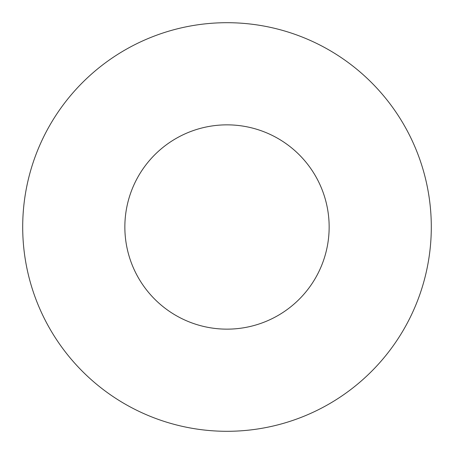 <?xml version="1.0" encoding="UTF-8"?>
<svg xmlns="http://www.w3.org/2000/svg" width="454" height="454" viewBox="0 0 454 454"><rect width="100%" height="100%" fill="white"/><g stroke="black" fill="none" stroke-linecap="round" stroke-linejoin="round"><path stroke-width="0.68" d="M329.15 227A102.15 102.15 0 0 1 175.925 315.462A102.15 102.15 0 0 1 175.925 138.538A102.15 102.15 0 0 1 329.15 227M431.3 227A204.3 204.3 0 0 1 124.85 403.929A204.3 204.3 0 0 1 124.85 50.071A204.3 204.3 0 0 1 431.3 227"/></g></svg>
